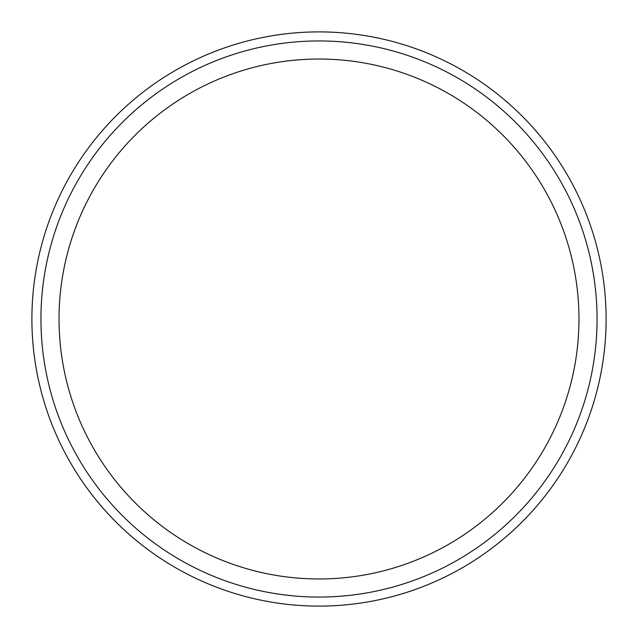 <?xml version="1.0" encoding="UTF-8"?>
<svg xmlns="http://www.w3.org/2000/svg" width="638" height="638" viewBox="0 0 638 638"><rect width="100%" height="100%" fill="white"/><g stroke="black" fill="none" stroke-linecap="round" stroke-linejoin="round"><path stroke-width="0.96" d="M606.1 319A287.1 287.1 0 0 0 319 31.9A287.1 287.1 0 0 0 31.9 319A287.1 287.1 0 0 0 319 606.1A287.1 287.1 0 0 0 606.1 319M319 597.056A278.056 278.056 0 0 0 597.056 319A278.056 278.056 0 0 0 319 40.944A278.056 278.056 0 0 0 40.944 319A278.056 278.056 0 0 0 319 597.056M319 59.031A259.969 259.969 0 0 0 59.031 319A259.969 259.969 0 0 0 319 578.969A259.969 259.969 0 0 0 578.969 319A259.969 259.969 0 0 0 319 59.031"/></g></svg>
